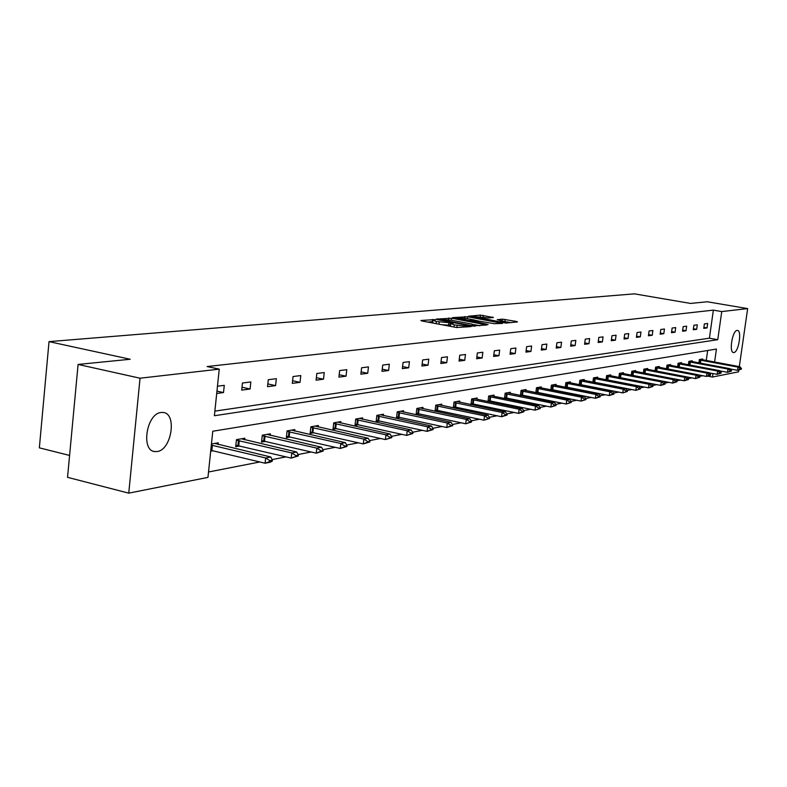 <?xml version="1.0" encoding="UTF-8"?>
<svg xmlns="http://www.w3.org/2000/svg" width="787" height="787" viewBox="0 0 787 787"><rect width="100%" height="100%" fill="white"/><g stroke="black" fill="none" stroke-linecap="round" stroke-linejoin="round"><path stroke-width="1.18" d="M434.67 319.611L420.927 320.486L421.734 320.948L456.529 327.5L471.088 326.575L454.237 324.883L450.676 323.614L453.174 323.211L452.397 322.936L436.372 321.529L432.88 320.279L435.437 319.886L434.67 319.611M432.712 321.637L427.695 322.07M450.508 324.972L448.56 325.12L448.826 322.896M733.917 352.527L733.494 352.537C728.821 352.468 732.372 330.53 737.085 330.432L737.468 330.432C742.121 330.57 738.629 352.261 733.917 352.527M157.164 451.531L154.891 451.59C140.627 450.921 146.52 413.509 161.069 412.496L163.135 412.477C177.252 413.362 171.625 449.997 157.164 451.531M493.41 317.495L480.434 315.105L468.403 316.236L506.011 323.073L517.482 321.922L516.567 321.48L502.381 319.148L497.227 319.679L506.995 322.129L498.732 321.617L473.685 316.531L488.442 317.958L493.41 317.495M714.586 362.059L716.436 349.064L212.775 431.237L207.965 477.384L128.753 493.144L67.544 477.335L78.09 364.44L130.199 359.256L49.02 341.627L634.44 293.856L690.533 303.428L707.257 301.765L747.65 308.602L739.318 366.624M78.09 364.44L140.047 378.213L219.239 369.142L214.389 415.733L717.764 339.689L721.748 311.573L747.65 308.602M214.871 411.129L709.412 338.194L713.366 310.137L207.119 366.545L219.239 369.142M713.366 310.137L721.748 311.573M451.669 318.223L436.185 319.109L436.992 319.561L471.433 326.005L486.887 324.972L451.669 318.223L451.423 320.25M452.673 317.614L467.704 316.767L502.539 323.388L494.364 323.703L477.65 320.889L473.981 321.283L488.107 324.5L452.643 317.85M738.816 370.087L738.56 371.838L712.471 377.032L712.963 373.559M128.753 493.144L140.047 378.213M49.02 341.627L39.35 447.842L69.59 455.437M692.147 361.646L692.265 360.78L688.871 361.371L688.389 364.814M670.465 365.434L670.583 364.538L667.002 365.158L666.5 368.788M647.553 369.428L647.671 368.503L643.884 369.152L643.353 372.999M623.294 373.668L623.422 372.694L619.399 373.392L618.857 377.475M597.569 378.154L597.707 377.15L593.437 377.888L592.867 382.216M595.552 382.433L594.697 382.58M570.25 382.925L570.388 381.872L565.853 382.659L565.243 387.283M568.057 387.342L566.738 387.578M541.171 388.001L541.308 386.909L536.478 387.745L535.849 392.674M538.78 392.575L536.95 392.9M510.163 393.421L510.31 392.27L505.146 393.166L504.487 398.448M507.556 398.153L505.136 398.586M471.088 403.574L518.594 413.382L519.125 409.22L522.322 408.601L477.04 399.216L477.178 398.006L471.659 398.96L470.96 404.636M474.177 404.115L471.088 404.666M441.537 405.413L441.694 404.144L435.772 405.167L435.054 411.099L438.418 410.499M403.436 412.073L403.593 410.745L397.228 411.847L396.5 417.986L400.003 417.366M362.413 419.255L362.581 417.838L355.714 419.028L354.976 425.403L358.646 424.754M318.135 426.997L318.302 425.501L310.875 426.79L310.137 433.421L313.974 432.732M270.177 435.388L270.354 433.804L262.297 435.191L261.55 442.097L265.573 441.379M211.437 443.996L218.265 442.815L218.078 444.517M212.972 450.774L210.69 451.177M208.525 471.984L259.848 461.979M272.135 459.588L286.075 456.873M298.066 454.542L311.18 451.984M322.906 449.702L335.252 447.301M346.723 445.068L358.351 442.796M369.565 440.612L380.534 438.477M391.513 436.342L401.852 434.326M412.595 432.24L422.353 430.332M432.88 428.285L442.087 426.495M452.407 424.488L461.103 422.786M471.216 420.819L479.421 419.225M489.337 417.287L497.089 415.782M506.828 413.883L514.147 412.457M523.699 410.598L530.625 409.25M540 407.42L546.542 406.151M555.75 404.361L561.928 403.151M570.978 401.39L576.822 400.258M585.715 398.527L591.224 397.445M599.969 395.743L605.183 394.73M613.781 393.057L618.71 392.093M627.16 390.45L631.813 389.545M640.136 387.922L644.533 387.066M652.718 385.473L656.87 384.666M664.926 383.092L668.842 382.334M676.771 380.79L680.47 380.072M688.281 378.547L691.773 377.868M699.466 376.373L702.752 375.724M706.254 360.515L707.67 350.5M244.678 439.854L244.855 438.211L236.454 439.667L235.707 446.711L239.838 445.973M294.643 431.109L294.81 429.564L287.078 430.902L286.34 437.67L290.265 436.962M340.702 423.052L340.869 421.596L333.737 422.835L332.999 429.338L336.747 428.659M383.308 415.595L383.476 414.228L376.865 415.369L376.127 421.625L379.718 420.986M422.835 408.689L422.993 407.381L416.854 408.443L416.126 414.483L419.56 413.873M459.598 402.255L459.746 401.026L454.03 402.009L453.312 407.843L456.608 407.253M488.117 400.553L535.003 410.155L535.534 406.062L538.623 405.462L493.911 396.274L494.02 395.094L488.688 396.018L487.999 401.488M491.147 401.085L488.402 401.567M525.923 390.667L526.06 389.545L521.073 390.411L520.423 395.517M523.424 395.31L521.309 395.694M555.937 385.423L556.075 384.351L551.402 385.158L550.782 389.929M553.654 389.919L552.081 390.195M584.121 380.505L584.249 379.472L579.852 380.239L579.262 384.705M582.016 384.853L580.944 385.04M610.623 375.871L610.751 374.887L606.61 375.606L606.049 379.806M608.685 380.082L608.046 380.2M635.591 371.513L635.729 370.569L631.823 371.248L631.282 375.202M659.172 367.401L659.29 366.486L655.601 367.126L655.089 370.864M681.453 363.515L681.572 362.63L678.089 363.24L677.597 366.772M702.555 359.826L702.673 358.98L699.368 359.551L698.895 362.905M707.897 376.166L712.471 377.032M709.412 338.194L717.764 339.689M707.041 327.933L703.755 328.376L704.375 323.91L707.67 323.487L707.041 327.933L703.893 327.372M696.672 329.32L693.288 329.773L693.918 325.247L697.302 324.815L696.672 329.32L693.436 328.74M686.018 330.747L682.536 331.209L683.175 326.615L686.648 326.172L686.018 330.747L682.683 330.147M675.059 332.203L671.488 332.685L672.128 328.031L675.708 327.579L675.059 332.203L671.636 331.593M663.805 333.708L660.126 334.2L660.775 329.487L664.444 329.015L663.805 333.708L660.283 333.078M652.226 335.262L648.439 335.764L649.088 330.983L652.876 330.501L652.226 335.262L648.596 334.603M640.303 336.856L636.408 337.377L637.067 332.517L640.962 332.025L640.303 336.856L636.575 336.177M628.036 338.489L624.032 339.03L624.691 334.101L628.695 333.59L628.036 338.489L624.199 337.79M615.404 340.181L611.273 340.732L611.942 335.734L616.073 335.203L615.404 340.181L611.45 339.453M602.389 341.922L598.14 342.493L598.809 337.416L603.058 336.875L602.389 341.922L598.307 341.165M588.971 343.712L584.593 344.303L585.262 339.148L589.65 338.587L588.971 343.712L584.771 342.925M575.14 345.562L570.614 346.162L571.303 340.938L575.828 340.358L575.14 345.562L570.801 344.745M560.875 347.47L556.202 348.09L556.891 342.778L561.554 342.178L560.875 347.47L556.389 346.624M546.139 349.438L541.318 350.077L542.007 344.686L546.827 344.067L546.139 349.438L541.515 348.562M530.93 351.474L525.942 352.133L526.641 346.654L531.628 346.014L530.93 351.474L526.149 350.559M515.21 353.57L510.055 354.258L510.763 348.68L515.908 348.021L515.21 353.57L510.261 352.615M498.958 355.744L493.626 356.452L494.334 350.786L499.666 350.107L498.958 355.744L493.843 354.75M482.146 357.987L476.637 358.724L477.345 352.96L482.854 352.251L482.146 357.987L476.853 356.954M464.743 360.318L459.037 361.076L459.756 355.212L465.461 354.484L464.743 360.318L459.264 359.236M446.721 362.728L440.809 363.515L441.537 357.544L447.449 356.786L446.721 362.728L441.045 361.597M428.049 365.217L421.921 366.044L422.649 359.954L428.777 359.177L428.049 365.217L422.157 364.037M408.689 367.804L402.324 368.66L403.062 362.463L409.417 361.656L408.689 367.804L402.57 366.575M388.591 370.49L381.99 371.375L382.728 365.07L389.329 364.224L388.591 370.49L382.246 369.201M367.726 373.284L360.869 374.199L361.607 367.775L368.464 366.89L367.726 373.284L361.125 371.926M346.044 376.176L338.912 377.13L339.659 370.579L346.782 369.664L346.044 376.176L339.187 374.75M323.496 379.196L316.079 380.19L316.827 373.5L324.244 372.556L323.496 379.196L316.354 377.691M300.034 382.334L292.302 383.367L293.049 376.54L300.782 375.556L300.034 382.334L292.597 380.751M275.588 385.6L267.541 386.673L268.288 379.708L276.335 378.685L275.588 385.6L267.836 383.928M250.109 389.004L241.707 390.126L242.465 383.013L250.856 381.941L250.109 389.004L242.012 387.234M217.458 386.22L224.275 385.345L223.518 392.556L216.71 393.47M223.518 392.556L216.956 391.1M432.86 320.457L432.614 322.493L433.775 323.211M442.028 324.775L448.56 325.12M450.646 323.791L450.4 325.838L451.6 326.575M479.854 325.72L474.413 324.697M440.012 319.492L470.783 325.464L475.181 325.287L471.58 324.008L451.02 320.171L440.012 319.492M474.925 321.155L475.259 320.339L478.063 320.88M475.161 321.135L475.259 320.339L474.158 319.955L466.337 318.509L457.896 317.997L468.668 320.476L475.014 320.407M510.812 322.591L506.818 321.853M210.788 450.302L265.081 463.228L265.652 457.975L270.767 456.991L214.772 443.415M269.793 461.556L272.351 461.054L272.44 460.179L269.892 460.68L269.793 461.556L265.081 463.228L270.197 462.225L272.351 461.054M211.319 445.127L265.652 457.975L269.892 460.68M270.767 456.991L272.44 460.179M235.864 445.235L291.22 458.093L291.79 452.948L296.689 452.004L241.442 438.802M295.843 456.45L298.283 455.968L298.381 455.112L295.932 455.594L295.843 456.45L291.22 458.093L298.283 455.968M236.405 440.169L291.79 452.948L295.932 455.594M296.689 452.004L298.381 455.112M261.707 440.661L316.266 453.164L316.827 448.128L321.519 447.232L267.009 434.375M320.781 451.561L323.123 451.099L323.221 450.262L316.266 453.164L323.123 451.099M262.238 435.693L316.827 448.128L320.88 450.725M321.519 447.232L323.221 450.262M286.488 436.273L340.259 448.452L340.83 443.514L345.326 442.648L291.534 430.135M344.696 446.878L346.939 446.436L347.037 445.619L344.785 446.052L344.696 446.878L340.259 448.452L346.939 446.436M287.029 431.404L340.83 443.514L344.785 446.052M345.326 442.648L347.037 445.619M310.285 432.053L363.289 443.917L363.85 439.087L368.178 438.251L315.085 426.062M367.637 442.383L369.792 441.96L369.88 441.153L363.289 443.917L369.792 441.96M310.816 427.292L363.85 439.087L367.726 441.576M368.178 438.251L369.88 441.153M333.147 428.01L385.404 439.569L385.964 434.837L390.116 434.031L337.721 422.137M389.663 438.064L391.729 437.651L391.828 436.864L389.752 437.267L389.663 438.064L385.404 439.569L391.729 437.651M333.678 423.327L385.964 434.837L389.752 437.267M390.116 434.031L391.828 436.864M355.124 424.114L406.663 435.398L407.213 430.745L411.207 429.977L359.492 418.369M410.834 433.912L412.821 433.519L412.919 432.752L410.922 433.135L410.834 433.912L406.663 435.398L412.821 433.519M355.655 419.53L407.213 430.745L410.922 433.135M411.207 429.977L412.919 432.752M376.275 420.366L427.095 431.374L427.646 426.81L431.483 426.072L380.446 414.749M431.187 429.918L433.106 429.545L433.194 428.787L427.095 431.374L433.106 429.545M376.806 415.87L427.646 426.81L431.286 429.161M431.483 426.072L433.194 428.787M396.648 416.756L446.77 427.508L447.311 423.032L451.01 422.314L400.622 411.257M450.784 426.082L452.633 425.718L452.722 424.97L446.77 427.508L452.633 425.718M397.169 412.339L447.311 423.032L450.872 425.334M451.01 422.314L452.722 424.97M416.274 413.283L465.717 423.78L466.258 419.382L469.819 418.704L420.071 407.892M469.662 422.383L471.443 422.029L471.531 421.301L469.75 421.645L469.662 422.383L465.717 423.78L471.443 422.029M416.785 408.945L466.258 419.382L469.75 421.645M469.819 418.704L471.531 421.301M435.191 409.929L483.975 420.189L484.517 415.87L487.95 415.211L438.821 404.646M487.851 418.812L489.563 418.477L489.652 417.759L487.94 418.094L487.851 418.812L483.975 420.189L489.563 418.477M435.713 405.669L484.517 415.87L487.94 418.094M487.95 415.211L489.652 417.759M453.46 406.692L501.594 416.726L502.126 412.486L505.441 411.847L456.932 401.508M505.402 415.379L507.054 415.054L507.143 414.346L501.594 416.726L507.054 415.054M453.971 402.501L502.126 412.486L505.49 414.67M505.441 411.847L507.143 414.346M477.04 399.216L474.413 398.488M522.332 412.054L523.926 411.749L524.014 411.05L518.594 413.382L523.926 411.749M471.6 399.452L519.125 409.22L522.42 411.365M522.322 408.601L524.014 411.05M493.911 396.274L491.304 395.566M538.682 408.856L540.226 408.551L540.315 407.873L538.77 408.168L538.682 408.856L535.003 410.155L540.226 408.551M488.629 396.5L535.534 406.062L538.77 408.168M538.623 405.462L540.315 407.873M504.585 397.632L550.87 407.036L551.392 403.013L554.382 402.432L507.635 392.733M554.481 405.758L555.976 405.462L556.065 404.793L550.87 407.036L555.976 405.462M505.087 393.648L551.392 403.013L554.569 405.089M554.382 402.432L556.065 404.793M520.512 394.808L566.207 404.026L566.719 400.062L569.611 399.501L523.424 389.998M569.758 402.767L571.205 402.482L571.283 401.823L569.847 402.098L569.758 402.767L566.207 404.026L571.205 402.482M521.014 390.893L566.719 400.062L569.847 402.098M569.611 399.501L571.283 401.823M535.917 392.083L581.042 401.104L581.554 397.209L584.347 396.668L538.721 387.352M584.534 399.865L585.931 399.589L586.02 398.94L584.623 399.216L584.534 399.865L581.042 401.104L585.931 399.589M536.419 388.217L581.554 397.209L584.623 399.216M584.347 396.668L586.02 398.94M550.841 389.437L595.395 398.281L595.907 394.444L598.622 393.923L553.527 384.794M598.838 397.061L600.196 396.796L600.274 396.156L595.395 398.281L600.196 396.796M551.333 385.64L595.907 394.444L598.927 396.422M598.622 393.923L600.274 396.156M565.302 386.87L609.305 395.546L609.807 391.769L612.434 391.267L567.87 382.315M612.689 394.346L614.086 393.461L609.305 395.546L613.998 394.09M565.784 383.131L609.807 391.769L612.778 393.716M612.434 391.267L614.086 393.461M579.311 384.39L622.773 392.9L623.284 389.181L625.822 388.689L581.78 379.905M626.118 391.719L627.465 390.854L626.196 391.1L626.118 391.719L622.773 392.9L627.387 391.464M579.793 380.711L623.284 389.181L626.196 391.1M625.822 388.689L627.465 390.854M592.896 381.98L635.837 390.332L636.339 386.663L638.798 386.191L595.267 377.573M639.123 389.172L640.441 388.316L639.211 388.552L639.123 389.172L635.837 390.332L640.352 388.926M593.378 378.35L636.339 386.663L639.211 388.552M638.798 386.191L640.441 388.316M606.079 379.639L648.508 387.843L649 384.233L651.39 383.771L608.351 375.301M651.744 386.692L653.013 385.856L648.508 387.843L652.935 386.456M606.551 376.068L649 384.233L651.823 386.092M651.39 383.771L653.013 385.856M618.867 377.376L660.795 385.423L661.287 381.872L663.608 381.42L621.051 373.107M663.982 384.292L665.222 383.476L660.795 385.423L665.143 384.066M619.339 373.855L661.287 381.872L664.061 383.702M663.608 381.42L665.222 383.476M631.292 375.173L672.728 383.082L673.21 379.57L675.462 379.137L633.387 370.972M675.866 381.961L677.076 381.164L675.944 381.38L672.728 383.082L676.987 381.744M631.754 371.7L673.21 379.57L675.944 381.38M675.462 379.137L677.076 381.164M644.061 373.136L684.306 380.8L684.798 377.347L686.982 376.924L645.379 368.896M687.405 379.708L688.576 378.911L687.484 379.127L684.306 380.8L688.497 379.491M643.825 369.615L684.798 377.347L687.484 379.127M686.982 376.924L688.576 378.911M687.012 376.963L695.57 378.586L696.042 375.183L698.177 374.769L657.027 366.88M698.62 377.504L699.761 376.727L695.57 378.586L699.682 377.298M655.541 367.578L696.042 375.183L698.699 376.934M698.177 374.769L699.761 376.727M698.256 374.878L706.51 376.442L706.982 373.077L709.048 372.684L668.35 364.922M709.52 375.369L710.631 374.612L709.599 374.809L706.51 376.442L710.553 375.163M666.943 365.601L706.982 373.077L709.599 374.809M709.048 372.684L710.631 374.612M709.195 372.851L717.144 374.346L717.616 371.031L719.633 370.647L679.368 363.014M720.115 373.294L721.118 373.097L721.197 372.546L720.194 372.743L717.144 374.346L721.118 373.097M678.02 363.683L717.616 371.031L720.194 372.743M719.633 370.647L721.197 372.546M719.82 370.874L727.493 372.31L727.965 369.044L729.913 368.67L690.091 361.154M730.425 371.267L731.477 370.539L727.493 372.31L731.398 371.08M688.812 361.813L727.965 369.044L730.503 370.726M729.913 368.67L731.477 370.539M730.159 368.955L737.567 370.333L738.029 367.106L739.928 366.742L700.528 359.354M740.449 369.31L741.403 369.123L741.482 368.582L740.528 368.769L737.567 370.333L741.403 369.123M699.309 359.993L738.029 367.106L740.528 368.769M739.928 366.742L741.482 368.582M432.319 321.637L432.584 319.433M468.108 326.9L468.206 326.113M450.036 324.972L450.312 322.759M436.116 323.654L436.372 321.529M438.989 324.195L439.244 322.07M453.981 327.028L454.237 324.883M456.883 327.569L457.139 325.434M466.652 327.048L466.75 326.251M485.677 325.129L485.746 324.569M448.521 319.778L448.738 317.978M472.8 326.202L472.869 325.641M474.286 326.271L474.384 325.493M464.625 318.233L464.842 316.522M467.468 318.715L467.704 316.767M501.339 323.546L501.408 323.004M471.502 321.411L471.59 320.732M502.185 320.771L502.381 319.148M504.969 321.293L505.215 319.394M516.498 322.021L516.567 321.48M480.227 316.758L480.434 315.105M483.021 317.24L483.257 315.361M492.475 317.584L492.544 317.063M211.851 450.508L212.392 445.324M211.044 450.351L211.585 445.176M238.727 445.717L239.268 440.641M237.93 445.56L238.471 440.494M264.481 441.123L265.022 436.155M263.704 440.976L264.235 436.008M289.183 436.716L289.724 431.856M288.416 436.569L288.957 431.709M312.901 432.486L313.433 427.725M312.154 432.348L312.685 427.577M335.695 428.433L336.226 423.75M334.947 428.285L335.478 423.613M357.603 424.518L358.134 419.933M356.875 424.39L357.406 419.796M378.695 420.76L379.216 416.264M377.967 420.632L378.498 416.126M398.999 417.14L399.521 412.722M398.281 417.012L398.812 412.595M418.566 413.657L419.077 409.309M417.867 413.529L418.379 409.181M437.434 410.293L437.946 406.023M436.746 410.165L437.257 405.905M455.634 407.046L456.155 402.855M454.955 406.928L455.476 402.728M473.213 403.908L473.725 399.786M472.544 403.79L473.056 399.668M490.203 400.888L490.704 396.835M489.544 400.77L490.045 396.717M506.621 397.956L507.123 393.972M505.972 397.838L506.474 393.854M522.499 395.123L523.001 391.208M521.86 395.015L522.352 391.09M537.865 392.388L538.357 388.532M537.236 392.28L537.728 388.414M552.749 389.732L553.241 385.935M552.12 389.624L552.612 385.827M567.161 387.165L567.653 383.426M566.542 387.056L567.034 383.318M581.131 384.676L581.623 380.987M580.521 384.568L581.013 380.888M594.677 382.256L595.159 378.636M594.077 382.157L594.559 378.527M607.83 379.914L608.302 376.343M607.23 379.816L607.712 376.245M620.579 377.642L621.061 374.12M619.999 377.544L620.471 374.022M632.974 375.429L633.446 371.956M632.394 375.33L632.866 371.867M645.006 373.284L645.468 369.86M644.435 373.195L644.897 369.772M656.702 371.169L657.165 367.824M656.142 371.061L656.604 367.736M668.084 369.083L668.527 365.847M667.524 368.985L667.976 365.758M679.151 367.067L679.584 363.919M678.601 366.958L679.033 363.83M689.914 365.099L690.347 362.05M689.373 364.991L689.796 361.951M700.4 363.181L700.814 360.22M699.859 363.082L700.273 360.131M154.891 451.59L153.327 451.217M439.766 320.073L439.825 319.581M475.073 326.202L475.181 325.287M473.912 321.853L473.981 321.332M457.798 318.863L457.886 318.135M473.577 317.368L473.666 316.659M506.887 322.985L506.995 322.129"/></g></svg>
